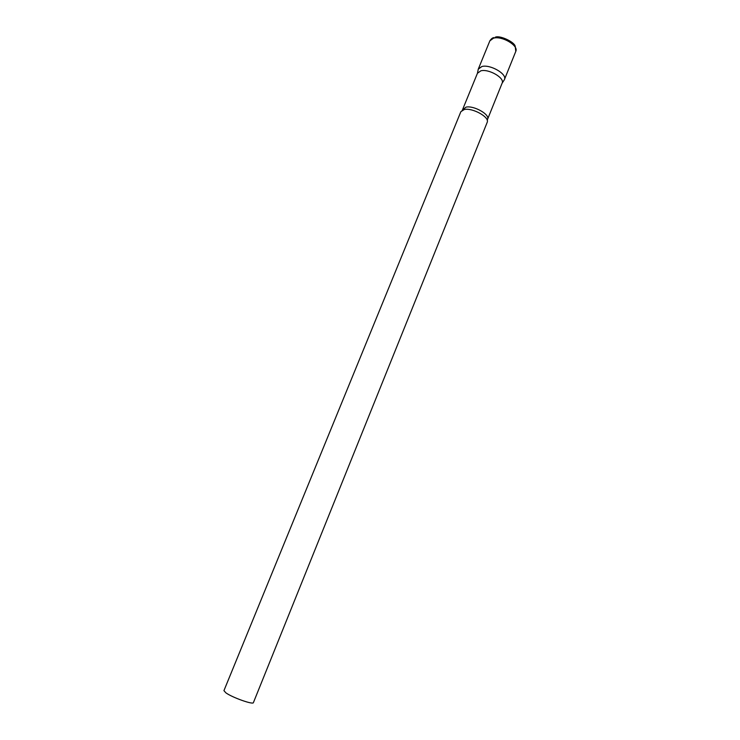 <?xml version="1.0" encoding="UTF-8"?>
<svg xmlns="http://www.w3.org/2000/svg" width="740" height="740" viewBox="0 0 740 740"><rect width="100%" height="100%" fill="white"/><g stroke="black" fill="none" stroke-linecap="round" stroke-linejoin="round"><path stroke-width="1.11" d="M478.123 69.912L478.345 68.968L481.907 66.508C490.296 64.14 507.409 74.111 504.43 79.559L504.356 79.735C507.733 74.361 490.426 64.103 481.907 66.508L478.28 69.144L478.123 69.912M502.081 83.278L502.146 83.121C504.939 78.015 488.779 68.626 480.852 70.818L477.439 73.279L478.28 69.144M487.188 122.359L487.299 122.017C489.279 116.892 472.361 107.624 464.332 109.492L460.872 111.675L223.933 690.642L225.913 692.862C232.388 697.589 253.348 704.998 253.413 702.612L487.188 122.359M478.345 68.968L489.852 40.848L493.469 38.203C501.933 35.557 518.879 45.63 515.789 51.384L515.234 46.398C514.679 41.986 499.454 34.919 495.208 37.25M502.146 83.121L487.568 119.297C490.213 114.571 473.85 105.293 466.015 107.133L462.149 110.26M489.852 40.848C491.212 38.831 492.544 37.749 493.821 37.629M504.43 79.559L515.789 51.384M477.504 73.112L462.74 109.215M487.568 119.297L487.262 120.454M502.09 83.259L504.356 79.735"/></g></svg>
